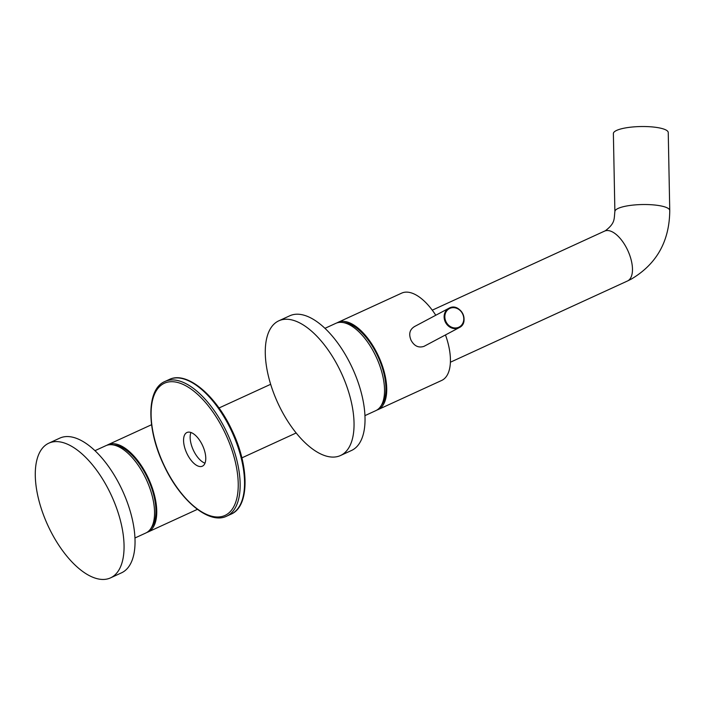 <?xml version="1.0" encoding="UTF-8"?>
<svg xmlns="http://www.w3.org/2000/svg" width="705" height="705" viewBox="0 0 705 705"><rect width="100%" height="100%" fill="white"/><g stroke="black" fill="none" stroke-linecap="round" stroke-linejoin="round"><path stroke-width="1.06" d="M615.906 130.769A27.442 6.504 -1.1 0 1 646.635 126.583A27.442 6.504 -1.1 0 1 668.243 132.514L669.75 210.522A27.442 6.504 -1.1 0 0 648.142 204.582A27.442 6.504 -1.1 0 0 617.413 208.777A27.442 6.504 -1.1 0 0 614.883 211.579L613.376 133.571A27.442 6.504 -1.1 0 1 615.906 130.769M204.996 463.167A18.524 8.777 65.4 0 1 193.487 450.451A18.524 8.777 65.4 0 1 190.923 432.5M186.904 453.474A18.524 8.777 65.4 0 1 186.94 432.509A18.524 8.777 65.4 0 1 202.432 445.216A18.524 8.777 65.4 0 1 202.388 466.181A18.524 8.777 65.4 0 1 186.904 453.474M110.72 494.002A74.087 35.118 -114.6 0 0 48.786 443.189A74.087 35.118 -114.6 0 0 48.619 527.04A74.087 35.118 -114.6 0 0 110.562 577.862A74.087 35.118 -114.6 0 0 110.72 494.002M110.562 577.862L121.542 572.821A74.087 35.118 -114.6 0 0 121.701 488.97A74.087 35.118 -114.6 0 0 59.758 438.149L48.786 443.189M134.981 537.977L145.803 533.015A48.019 22.763 -114.6 0 0 145.909 478.66A48.019 22.763 -114.6 0 0 105.768 445.727L94.937 450.689M151.355 527.719A46.645 22.111 -114.6 0 0 147.53 477.964A46.645 22.111 -114.6 0 0 113.39 444.978M106.887 445.287A48.019 22.763 65.4 0 1 107.962 444.714A48.019 22.763 65.4 0 1 148.103 477.655A48.019 22.763 65.4 0 1 147.997 532.011A48.019 22.763 65.4 0 1 146.869 532.451M278.616 404.688A74.087 35.118 -114.6 0 0 340.55 455.5A74.087 35.118 -114.6 0 0 340.709 371.65A74.087 35.118 -114.6 0 0 278.775 320.828A74.087 35.118 -114.6 0 0 278.616 404.688M340.55 455.5L351.531 450.469A74.087 35.118 -114.6 0 0 351.689 366.609A74.087 35.118 -114.6 0 0 289.755 315.796L278.775 320.828M364.97 415.624L375.791 410.654A48.019 22.763 -114.6 0 0 375.897 356.307A48.019 22.763 -114.6 0 0 335.756 323.366L324.935 328.336M381.343 405.366A46.645 22.111 -114.6 0 0 377.519 355.602A46.645 22.111 -114.6 0 0 343.388 322.617M414.575 326.538C409.693 329.473 408.512 334.02 411.033 340.189C414.232 346.067 418.55 348.12 423.987 346.358L459.237 327.622A10.972 9.659 -118 0 1 458.788 327.843A10.972 9.659 -118 0 1 445.428 322.211A10.972 9.659 -118 0 1 448.926 308.244A10.972 9.659 -118 0 1 449.376 308.023M445.472 334.945A48.019 22.763 65.4 0 1 441.674 380.444L377.986 409.649A48.019 22.763 65.4 0 1 376.867 410.09M336.884 322.925A48.019 22.763 65.4 0 1 337.951 322.361A48.019 22.763 65.4 0 1 378.091 355.302A48.019 22.763 65.4 0 1 377.986 409.649M337.951 322.361L401.63 293.148A48.019 22.763 65.4 0 1 435.769 315.241M604.273 231.284A27.442 13.007 65.4 0 1 604.59 231.117A27.442 13.007 65.4 0 1 627.697 250.284A27.442 13.007 65.4 0 1 627.803 280.837A27.442 13.007 65.4 0 1 627.476 280.995L631.16 279.171C656.646 264.128 669.512 241.251 669.75 210.522M169.27 379.493C186.702 370.751 215.651 395.047 231.866 430.024C249.394 466.005 249.755 506.437 231.046 514.165A74.087 35.118 -114.6 0 0 231.205 430.306A74.087 35.118 -114.6 0 0 169.27 379.493L164.873 381.502A74.087 35.118 65.4 0 1 226.816 432.324A74.087 35.118 65.4 0 1 226.649 516.175C209.218 524.917 180.268 500.621 164.053 465.644C146.525 429.671 146.164 389.231 164.873 381.502M164.194 465.556A72.712 34.474 -114.6 0 0 225.847 515.011A72.712 34.474 -114.6 0 0 225.142 433.134A72.712 34.474 -114.6 0 0 163.489 383.679A72.712 34.474 -114.6 0 0 164.194 465.556M449.393 308.014A10.972 9.659 -118 0 1 462.744 313.654A10.972 9.659 -118 0 1 459.237 327.622C470.358 322.502 460.198 302.286 449.385 308.014L414.126 326.759M458.788 327.226A10.425 9.174 62 0 0 462.656 313.981A10.425 9.174 62 0 0 449.843 308.393A10.425 9.174 62 0 0 445.965 321.639A10.425 9.174 62 0 0 458.788 327.226M432.262 310.174L605.392 230.729C615.403 223.044 613.949 219.184 614.883 211.579M218.999 407.992L270.649 384.304M241.877 457.871L296.179 432.967M450.407 362.22L627.476 280.995M231.046 514.165L226.649 516.175M151.566 424.718L107.962 444.714M197.4 509.345L147.997 532.011"/></g></svg>
